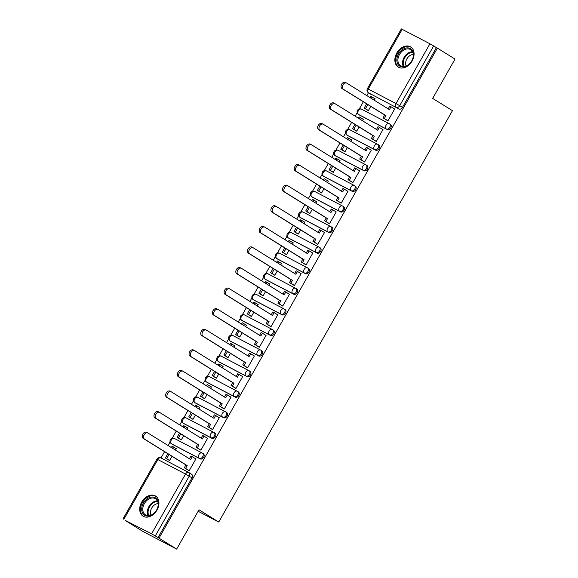<?xml version="1.0" encoding="UTF-8"?>
<svg xmlns="http://www.w3.org/2000/svg" width="578" height="578" viewBox="0 0 578 578"><rect width="100%" height="100%" fill="white"/><g stroke="black" fill="none" stroke-linecap="round" stroke-linejoin="round"><path stroke-width="0.87" d="M359.393 114.971A3.035 2.211 -58.2 0 0 359.487 115.036A3.035 2.211 -58.2 0 0 359.595 115.094L387.303 129.588A3.035 2.211 -58.2 0 0 390.764 127.976A3.035 2.211 -58.2 0 0 390.403 124.371A3.035 2.211 -58.2 0 0 390.302 124.313L389.529 123.829M347.703 135.548A3.035 2.211 -58.2 0 0 347.797 135.62A3.035 2.211 -58.2 0 0 347.898 135.678L375.613 150.172A3.035 2.211 -58.2 0 0 379.067 148.553A3.035 2.211 -58.2 0 0 378.713 144.955A3.035 2.211 -58.2 0 0 378.612 144.89L377.839 144.413M336.006 156.132A3.035 2.211 -58.2 0 0 336.107 156.197A3.035 2.211 -58.2 0 0 336.208 156.262L363.923 170.756A3.035 2.211 -58.2 0 0 367.377 169.137A3.035 2.211 -58.2 0 0 367.023 165.532A3.035 2.211 -58.2 0 0 366.922 165.474L366.149 164.997M324.316 176.716A3.035 2.211 -58.2 0 0 324.41 176.781A3.035 2.211 -58.2 0 0 324.518 176.839L352.226 191.332A3.035 2.211 -58.2 0 0 355.687 189.721A3.035 2.211 -58.2 0 0 355.326 186.116A3.035 2.211 -58.2 0 0 355.224 186.058L354.451 185.574M312.626 197.3A3.035 2.211 -58.2 0 0 312.72 197.365A3.035 2.211 -58.2 0 0 312.821 197.423L340.536 211.916A3.035 2.211 -58.2 0 0 343.997 210.305A3.035 2.211 -58.2 0 0 343.635 206.7A3.035 2.211 -58.2 0 0 343.534 206.642L342.761 206.158M300.928 217.884A3.035 2.211 -58.2 0 0 301.03 217.949A3.035 2.211 -58.2 0 0 301.131 218.007L328.846 232.501A3.035 2.211 -58.2 0 0 332.299 230.882A3.035 2.211 -58.2 0 0 331.945 227.284A3.035 2.211 -58.2 0 0 331.844 227.219L331.071 226.742M289.238 238.461A3.035 2.211 -58.2 0 0 289.332 238.526A3.035 2.211 -58.2 0 0 289.441 238.591L317.149 253.085A3.035 2.211 -58.2 0 0 320.609 251.466A3.035 2.211 -58.2 0 0 320.255 247.861A3.035 2.211 -58.2 0 0 320.147 247.803L319.374 247.326M277.548 259.045A3.035 2.211 -58.2 0 0 277.642 259.11A3.035 2.211 -58.2 0 0 277.743 259.168L305.459 273.661A3.035 2.211 -58.2 0 0 308.919 272.05A3.035 2.211 -58.2 0 0 308.558 268.445A3.035 2.211 -58.2 0 0 308.457 268.387L307.684 267.91M265.851 279.629A3.035 2.211 -58.2 0 0 265.952 279.694A3.035 2.211 -58.2 0 0 266.053 279.752L293.769 294.245A3.035 2.211 -58.2 0 0 297.222 292.634A3.035 2.211 -58.2 0 0 296.868 289.029A3.035 2.211 -58.2 0 0 296.767 288.971L295.994 288.487M254.161 300.213A3.035 2.211 -58.2 0 0 254.262 300.278A3.035 2.211 -58.2 0 0 254.363 300.336L282.071 314.829A3.035 2.211 -58.2 0 0 285.532 313.218A3.035 2.211 -58.2 0 0 285.178 309.613A3.035 2.211 -58.2 0 0 285.07 309.555L284.297 309.071M242.471 320.79A3.035 2.211 -58.2 0 0 242.565 320.862A3.035 2.211 -58.2 0 0 242.666 320.92L270.381 335.413A3.035 2.211 -58.2 0 0 273.842 333.795A3.035 2.211 -58.2 0 0 273.481 330.19A3.035 2.211 -58.2 0 0 273.38 330.132L272.606 329.655M230.774 341.374A3.035 2.211 -58.2 0 0 230.875 341.439A3.035 2.211 -58.2 0 0 230.976 341.497L258.691 355.99A3.035 2.211 -58.2 0 0 262.145 354.379A3.035 2.211 -58.2 0 0 261.791 350.774A3.035 2.211 -58.2 0 0 261.69 350.716L260.916 350.239M219.084 361.958A3.035 2.211 -58.2 0 0 219.185 362.023A3.035 2.211 -58.2 0 0 219.286 362.081L246.994 376.574A3.035 2.211 -58.2 0 0 250.455 374.963A3.035 2.211 -58.2 0 0 250.101 371.358A3.035 2.211 -58.2 0 0 249.992 371.3L249.219 370.816M207.394 382.542A3.035 2.211 -58.2 0 0 207.488 382.607A3.035 2.211 -58.2 0 0 207.589 382.665L235.304 397.158A3.035 2.211 -58.2 0 0 238.765 395.547A3.035 2.211 -58.2 0 0 238.403 391.942A3.035 2.211 -58.2 0 0 238.302 391.884L237.529 391.4M195.696 403.119A3.035 2.211 -58.2 0 0 195.798 403.191A3.035 2.211 -58.2 0 0 195.899 403.249L223.614 417.742A3.035 2.211 -58.2 0 0 227.067 416.124A3.035 2.211 -58.2 0 0 226.713 412.519A3.035 2.211 -58.2 0 0 226.612 412.461L225.839 411.984M184.006 423.703A3.035 2.211 -58.2 0 0 184.107 423.768A3.035 2.211 -58.2 0 0 184.209 423.826L211.916 438.326A3.035 2.211 -58.2 0 0 215.377 436.708A3.035 2.211 -58.2 0 0 215.023 433.103A3.035 2.211 -58.2 0 0 214.915 433.045L214.142 432.568M172.316 444.287A3.035 2.211 -58.2 0 0 172.41 444.352A3.035 2.211 -58.2 0 0 172.511 444.41L200.226 458.903A3.035 2.211 -58.2 0 0 203.687 457.292A3.035 2.211 -58.2 0 0 203.326 453.687A3.035 2.211 -58.2 0 0 203.225 453.629L202.452 453.145M141.682 502.116A11.842 8.605 -58.2 0 0 143.077 516.176A11.842 8.605 -58.2 0 0 156.963 510.107A11.842 8.605 -58.2 0 0 155.569 496.054A11.842 8.605 -58.2 0 0 141.682 502.116M396.819 53.003A11.842 8.605 -58.2 0 0 398.213 67.062A11.842 8.605 -58.2 0 0 412.092 60.993A11.842 8.605 -58.2 0 0 410.705 46.934A11.842 8.605 -58.2 0 0 396.819 53.003M368.468 92.769L366.849 95.616M363.345 101.779L359.285 108.931M357.182 112.631L355.152 116.2M351.655 122.363L347.595 129.515M345.492 133.215L343.462 136.784M339.965 142.939L335.897 150.092M333.795 153.791L331.772 157.361M328.268 163.523L324.207 170.676M322.105 174.375L320.075 177.945M316.578 184.107L312.517 191.26M310.415 194.959L308.385 198.529M304.888 204.691L300.82 211.844M298.718 215.543L296.695 219.113M293.191 225.276L289.13 232.421M287.028 236.127L284.997 239.697M281.5 245.852L277.44 253.005M275.338 256.704L273.307 260.273M269.81 266.436L265.743 273.589M263.64 277.288L261.617 280.857M258.113 287.02L254.053 294.173M251.95 297.872L249.92 301.441M246.423 307.604L242.363 314.75M240.26 318.456L238.23 322.025M234.733 328.181L230.665 335.334M228.563 339.033L226.54 342.602M223.036 348.765L218.975 355.918M216.873 359.617L214.843 363.186M211.346 369.349L207.285 376.502M205.183 380.201L203.153 383.77M199.656 389.933L195.588 397.086M193.486 400.785L191.463 404.354M187.958 410.51L183.898 417.663M181.795 421.362L179.772 424.931M176.268 431.094L172.208 438.247M170.105 441.946L168.075 445.515M164.578 451.678L161.002 457.971M125.469 520.518L151.559 533.812L185.516 474.047L157.801 459.546L123.851 519.319M176.651 549.1L159.015 538.154L437.387 48.133L455.016 59.079L432.684 98.397L452.444 110.665L218.744 522.05L198.984 509.782L176.651 549.1L143.062 531.536L125.433 520.583M402.216 29.297L368.265 89.07L367.398 88.665L401.349 28.9L429.931 43.791L436.404 47.62L402.454 107.392A3.035 2.211 121.8 0 1 399.001 109.004L368.54 92.805A3.035 2.211 121.8 0 1 368.439 92.747L371.184 94.452A3.035 2.211 -58.2 0 0 371.286 94.51M436.404 47.62L437.387 48.133M158.04 537.641L191.99 477.876L185.516 474.047A3.035 2.081 -62.4 0 1 188.695 472.45A3.035 2.081 -62.4 0 1 188.789 472.508A3.035 2.211 121.8 0 1 188.89 472.566A3.035 2.211 121.8 0 1 189.244 476.171L155.294 535.936L159.015 538.154M155.294 535.936L151.559 533.812M187.756 469.907L189.179 470.752L195.92 458.881L195.01 458.405M175.495 450.125L176.341 448.636L175.228 448.058M179.852 439.092L181.282 439.93L183.688 435.704M199.446 449.323L200.869 450.168L207.618 438.297L206.707 437.821M187.185 429.541L188.031 428.052L186.925 427.474M191.549 418.515L192.98 419.346L195.378 415.12M211.136 428.739L212.56 429.591L219.308 417.713L218.397 417.237M198.883 408.957L199.721 407.468L198.615 406.89M203.239 397.931L204.67 398.762L207.069 394.536M222.833 408.162L224.257 409.007L230.998 397.129L230.087 396.653M210.573 388.373L211.418 386.892L210.305 386.306M214.929 377.347L216.36 378.178L218.766 373.952M234.524 387.578L235.947 388.423L242.695 376.553L241.777 376.076M222.263 367.796L223.108 366.308L222.003 365.73M226.627 356.763L228.057 357.601L230.456 353.375M246.214 366.994L247.637 367.839L254.385 355.969L253.475 355.492M233.96 347.212L234.798 345.723L233.693 345.145M238.317 336.179L239.747 337.017L242.146 332.791M257.911 346.41L259.334 347.262L266.075 335.385L265.165 334.908M245.65 326.628L246.495 325.139L245.383 324.561M250.007 315.602L251.437 316.433L253.843 312.207M269.601 325.826L271.024 326.678L277.772 314.8L276.855 314.324M257.34 306.044L258.185 304.563L257.08 303.977M261.704 295.018L263.135 295.849L265.533 291.623M281.291 305.249L282.714 306.094L289.462 294.224L288.552 293.747M269.03 285.467L269.875 283.979L268.77 283.401M273.394 274.434L274.825 275.273L277.223 271.046M292.988 284.665L294.412 285.51L301.152 273.64L300.242 273.163M280.727 264.883L281.573 263.395L280.46 262.817M285.084 253.85L286.515 254.688L288.921 250.462M304.678 264.081L306.102 264.934L312.85 253.056L311.932 252.579M292.417 244.299L293.263 242.811L292.157 242.233M296.781 233.274L298.212 234.104L300.611 229.878M316.368 243.497L317.792 244.35L324.54 232.472L323.629 231.995M304.107 223.715L304.953 222.234L303.847 221.649M308.471 212.69L309.902 213.52L312.301 209.294M328.066 222.92L329.489 223.765L336.23 211.895L335.319 211.418M315.805 203.131L316.65 201.65L315.537 201.072M320.161 192.106L321.592 192.944L323.998 188.71M339.756 202.336L341.179 203.181L347.927 191.311L347.01 190.834M327.495 182.554L328.34 181.066L327.235 180.488M331.859 171.522L333.289 172.36L335.688 168.133M351.446 181.752L352.869 182.605L359.617 170.727L358.707 170.25M339.185 161.97L340.03 160.482L338.925 159.904M343.549 150.945L344.979 151.776L347.378 147.549M363.143 161.168L364.566 162.021L371.307 150.143L370.397 149.666M350.882 141.386L351.727 139.905L350.615 139.32M355.239 130.361L356.669 131.192L359.075 126.965M374.833 140.591L376.256 141.437L383.004 129.559L382.087 129.082M362.572 120.802L363.418 119.321L362.312 118.743M366.929 109.777L368.367 110.608L370.765 106.381M386.523 120.007L387.946 120.853L394.695 108.982L393.784 108.505M198.138 511.27L218.744 522.05M168.162 459.676L169.592 460.507L171.991 456.28M374.262 100.225L375.108 98.737L374.002 98.159M191.99 477.876A3.035 2.211 -58.2 0 0 191.636 474.271A3.035 2.211 -58.2 0 0 191.535 474.213L188.984 472.631M195.884 458.946L192.25 456.692L190.639 459.524L147.939 433.016A3.49 2.399 117.6 0 0 147.831 432.951A3.49 2.399 117.6 0 0 144.132 434.858A3.49 2.399 117.6 0 0 144.486 439.085L143.214 438.413A3.49 2.399 -62.4 0 1 142.86 434.194A3.49 2.399 -62.4 0 1 146.559 432.286A3.49 2.399 -62.4 0 1 146.66 432.344L147.722 432.9M192.25 456.692L190.978 456.028L189.418 458.766M144.486 439.085L187.193 465.593L185.581 468.433L184.31 467.768L188.818 470.564M189.216 470.687L185.581 468.433M167.837 453.701L165.416 457.971L169.036 460.218M176.29 448.716L172.085 446.23L171.341 447.545M169.058 454.46L166.688 458.636L165.416 457.971M173.357 446.895L172.562 448.297M169.621 460.456L166.688 458.636M143.214 438.413L185.921 464.929L184.31 467.768M185.921 464.929L187.193 465.593M142.347 512.542A10.252 7.449 121.8 0 1 146.841 499.11A10.252 7.449 121.8 0 1 157.722 500.57A10.252 7.449 121.8 0 1 153.228 514.001A10.252 7.449 121.8 0 1 142.347 512.542M157.592 501.285A9.494 6.9 -58.2 0 0 155.482 498.763A9.494 6.9 -58.2 0 0 145.945 501.415A9.494 6.9 -58.2 0 0 143.358 512.368A9.494 6.9 -58.2 0 0 145.468 514.89A9.494 6.9 -58.2 0 0 155.012 512.245A9.494 6.9 -58.2 0 0 157.592 501.285M151.002 515.135A7.471 5.433 121.8 0 1 150.923 514.947A7.471 5.433 121.8 0 1 151.978 507.614A7.471 5.433 121.8 0 1 158.155 503.619M156.241 496.56L156.356 496.632A11.77 8.554 -58.2 0 0 156.241 496.56A11.77 8.554 -58.2 0 0 144.413 499.84A11.77 8.554 -58.2 0 0 141.205 513.423A11.77 8.554 -58.2 0 0 143.828 516.551A11.77 8.554 -58.2 0 0 143.951 516.631L143.828 516.551M397.483 63.421A10.252 7.449 121.8 0 1 401.97 49.99A10.252 7.449 121.8 0 1 412.851 51.456A10.252 7.449 121.8 0 1 408.364 64.88A10.252 7.449 121.8 0 1 397.483 63.421M412.728 52.172A9.494 6.9 -58.2 0 0 410.618 49.65A9.494 6.9 -58.2 0 0 401.074 52.295A9.494 6.9 -58.2 0 0 398.495 63.255A9.494 6.9 -58.2 0 0 400.605 65.776A9.494 6.9 -58.2 0 0 410.142 63.125A9.494 6.9 -58.2 0 0 412.728 52.172M406.139 66.015A7.471 5.433 121.8 0 1 406.052 65.834A7.471 5.433 121.8 0 1 407.114 58.494A7.471 5.433 121.8 0 1 413.284 54.505M411.37 47.439L411.493 47.512A11.77 8.554 -58.2 0 0 411.37 47.439A11.77 8.554 -58.2 0 0 399.543 50.72A11.77 8.554 -58.2 0 0 396.342 64.31A11.77 8.554 -58.2 0 0 398.957 67.438A11.77 8.554 -58.2 0 0 399.087 67.51L398.957 67.438M207.581 438.362L203.947 436.108L202.336 438.948L159.629 412.432A3.49 2.399 117.6 0 0 159.521 412.367A3.49 2.399 117.6 0 0 155.822 414.274A3.49 2.399 117.6 0 0 156.183 418.501L154.911 417.836A3.49 2.399 -62.4 0 1 154.55 413.61A3.49 2.399 -62.4 0 1 158.249 411.702A3.49 2.399 -62.4 0 1 158.358 411.767L159.412 412.316M203.947 436.108L202.676 435.444L201.115 438.189M156.183 418.501L198.89 445.017L197.271 447.849L196 447.184L200.508 449.98M200.906 450.103L197.271 447.849M179.534 433.124L177.106 437.387L180.726 439.634M187.987 428.132L183.775 425.646L183.031 426.961M180.755 433.876L178.378 438.052L177.106 437.387M185.054 426.311L184.252 427.72M181.311 439.88L178.378 438.052M154.911 417.836L197.611 444.345L196 447.184M197.611 444.345L198.89 445.017M219.272 417.778L215.637 415.524L214.026 418.364L171.319 391.848A3.49 2.399 117.6 0 0 171.218 391.79A3.49 2.399 117.6 0 0 167.519 393.697A3.49 2.399 117.6 0 0 167.873 397.917L166.601 397.252A3.49 2.399 -62.4 0 1 166.247 393.026A3.49 2.399 -62.4 0 1 169.946 391.125A3.49 2.399 -62.4 0 1 170.048 391.183L171.11 391.732M215.637 415.524L214.366 414.86L212.805 417.605M167.873 397.917L210.58 424.433L208.969 427.265L207.697 426.6L212.198 429.403M212.603 429.526L208.969 427.265M191.224 412.54L188.796 416.803L192.423 419.057M199.677 407.555L195.472 405.062L194.721 406.377M192.445 413.299L190.075 417.475L188.796 416.803M196.744 405.727L195.942 407.136M193.009 419.296L190.075 417.475M166.601 397.252L209.308 423.768L207.697 426.6M209.308 423.768L210.58 424.433M230.962 397.202L227.327 394.94L225.716 397.78L183.016 371.264A3.49 2.399 117.6 0 0 182.908 371.206A3.49 2.399 117.6 0 0 179.209 373.113A3.49 2.399 117.6 0 0 179.563 377.333L178.291 376.668A3.49 2.399 -62.4 0 1 177.937 372.449A3.49 2.399 -62.4 0 1 181.637 370.541A3.49 2.399 -62.4 0 1 181.738 370.599L182.8 371.155M227.327 394.94L226.056 394.275L224.495 397.021M179.563 377.333L222.27 403.849L220.659 406.688L219.387 406.016L223.896 408.819M224.293 408.942L220.659 406.688M202.914 391.956L200.494 396.226L204.113 398.473M211.367 386.971L207.162 384.478L206.418 385.793M204.135 392.715L201.765 396.891L200.494 396.226M208.434 385.15L207.639 386.552M204.699 398.712L201.765 396.891M178.291 376.668L220.998 403.184L219.387 406.016M220.998 403.184L222.27 403.849M242.659 376.618L239.025 374.363L237.414 377.196L194.707 350.68A3.49 2.399 117.6 0 0 194.598 350.622A3.49 2.399 117.6 0 0 190.899 352.529A3.49 2.399 117.6 0 0 191.26 356.749L189.989 356.084A3.49 2.399 -62.4 0 1 189.627 351.865A3.49 2.399 -62.4 0 1 193.327 349.957A3.49 2.399 -62.4 0 1 193.435 350.015L194.49 350.571M239.025 374.363L237.753 373.691L236.192 376.437M191.26 356.749L233.967 383.265L232.349 386.104L231.077 385.439L235.586 388.235M235.983 388.358L232.349 386.104M214.611 371.372L212.184 375.642L215.804 377.889M223.065 366.387L218.852 363.902L218.108 365.217M215.832 372.131L213.455 376.307L212.184 375.642M220.131 364.566L219.329 365.968M216.389 378.128L213.455 376.307M189.989 356.084L232.688 382.6L231.077 385.439M232.688 382.6L233.967 383.265M254.349 356.034L250.715 353.779L249.104 356.612L206.397 330.103A3.49 2.399 117.6 0 0 206.295 330.038A3.49 2.399 117.6 0 0 202.596 331.945A3.49 2.399 117.6 0 0 202.95 336.172L201.679 335.507A3.49 2.399 -62.4 0 1 201.325 331.281A3.49 2.399 -62.4 0 1 205.024 329.373A3.49 2.399 -62.4 0 1 205.125 329.438L206.187 329.987M250.715 353.779L249.443 353.115L247.883 355.86M202.95 336.172L245.657 362.681L244.046 365.52L242.774 364.855L247.276 367.651M247.68 367.774L244.046 365.52M226.301 350.795L223.874 355.058L227.501 357.305M234.755 345.803L230.55 343.318L229.798 344.632M227.522 351.547L225.153 355.723L223.874 355.058M231.821 343.982L231.019 345.391M228.086 357.551L225.153 355.723M201.679 335.507L244.386 362.016L242.774 364.855M244.386 362.016L245.657 362.681M266.039 335.45L262.405 333.195L260.794 336.035L218.094 309.519A3.49 2.399 117.6 0 0 217.985 309.461A3.49 2.399 117.6 0 0 214.286 311.369A3.49 2.399 117.6 0 0 214.64 315.588L213.369 314.923A3.49 2.399 -62.4 0 1 213.015 310.697A3.49 2.399 -62.4 0 1 216.714 308.789A3.49 2.399 -62.4 0 1 216.815 308.854L217.877 309.403M262.405 333.195L261.133 332.531L259.573 335.276M214.64 315.588L257.347 342.104L255.736 344.936L254.465 344.271L258.973 347.067M259.37 347.197L255.736 344.936M237.992 330.211L235.571 334.474L239.191 336.728M246.445 325.219L242.24 322.734L241.496 324.048M239.213 330.97L236.843 335.146L235.571 334.474M243.511 323.398L242.717 324.807M239.776 336.967L236.843 335.146M213.369 314.923L256.076 341.439L254.465 344.271M256.076 341.439L257.347 342.104M277.729 314.865L274.102 312.611L272.491 315.451L229.784 288.935A3.49 2.399 117.6 0 0 229.676 288.877A3.49 2.399 117.6 0 0 225.976 290.785A3.49 2.399 117.6 0 0 226.338 295.004L225.066 294.339A3.49 2.399 -62.4 0 1 224.705 290.12A3.49 2.399 -62.4 0 1 228.404 288.212A3.49 2.399 -62.4 0 1 228.512 288.27L229.567 288.827M274.102 312.611L272.83 311.947L271.27 314.692M226.338 295.004L269.037 321.52L267.426 324.359L266.155 323.687L270.663 326.491M271.06 326.613L267.426 324.359M249.689 309.627L247.261 313.897L250.881 316.144M258.142 304.642L253.93 302.149L253.186 303.464M250.91 310.386L248.533 314.562L247.261 313.897M255.209 302.821L254.407 304.223M251.466 316.383L248.533 314.562M225.066 294.339L267.766 320.855L266.155 323.687M267.766 320.855L269.037 321.52M289.426 294.289L285.792 292.034L284.181 294.867L241.474 268.351A3.49 2.399 117.6 0 0 241.373 268.293A3.49 2.399 117.6 0 0 237.674 270.201A3.49 2.399 117.6 0 0 238.028 274.42L236.756 273.755A3.49 2.399 -62.4 0 1 236.395 269.536A3.49 2.399 -62.4 0 1 240.094 267.628A3.49 2.399 -62.4 0 1 240.202 267.686L241.264 268.243M285.792 292.034L284.521 291.363L282.96 294.108M238.028 274.42L280.735 300.936L279.123 303.775L277.852 303.11L282.353 305.906M282.758 306.029L279.123 303.775M261.379 289.043L258.951 293.313L262.578 295.56M269.832 284.058L265.627 281.573L264.876 282.88M262.6 289.802L260.23 293.978L258.951 293.313M266.899 282.237L266.097 283.639M263.163 295.799L260.23 293.978M236.756 273.755L279.463 300.271L277.852 303.11M279.463 300.271L280.735 300.936M301.116 273.705L297.482 271.45L295.871 274.283L253.171 247.774A3.49 2.399 117.6 0 0 253.063 247.709A3.49 2.399 117.6 0 0 249.364 249.617A3.49 2.399 117.6 0 0 249.718 253.843L248.446 253.178A3.49 2.399 -62.4 0 1 248.092 248.952A3.49 2.399 -62.4 0 1 251.791 247.044A3.49 2.399 -62.4 0 1 251.892 247.102L252.954 247.659M297.482 271.45L296.211 270.786L294.65 273.531M249.718 253.843L292.425 280.352L290.813 283.191L289.542 282.526L294.05 285.322M294.448 285.445L290.813 283.191M273.069 268.459L270.649 272.729L274.268 274.976M281.522 263.474L277.317 260.989L276.573 262.304M274.29 269.218L271.92 273.394L270.649 272.729M278.589 261.653L277.794 263.062M274.853 275.215L271.92 273.394M248.446 253.178L291.153 279.687L289.542 282.526M291.153 279.687L292.425 280.352M312.806 253.121L309.179 250.866L307.568 253.706L264.861 227.19A3.49 2.399 117.6 0 0 264.753 227.132A3.49 2.399 117.6 0 0 261.054 229.032A3.49 2.399 117.6 0 0 261.415 233.259L260.143 232.594A3.49 2.399 -62.4 0 1 259.782 228.368A3.49 2.399 -62.4 0 1 263.481 226.46A3.49 2.399 -62.4 0 1 263.59 226.525L264.645 227.075M309.179 250.866L307.901 250.202L306.347 252.947M261.415 233.259L304.115 259.775L302.504 262.607L301.232 261.942L305.74 264.738M306.138 264.861L302.504 262.607M284.766 247.883L282.339 252.145L285.958 254.399M293.219 242.89L289.007 240.405L288.263 241.72M285.987 248.641L283.61 252.817L282.339 252.145M290.286 241.069L289.484 242.478M286.544 254.638L283.61 252.817M260.143 232.594L302.843 259.11L301.232 261.942M302.843 259.11L304.115 259.775M324.504 232.537L320.869 230.282L319.258 233.122L276.551 206.606A3.49 2.399 117.6 0 0 276.45 206.548A3.49 2.399 117.6 0 0 272.751 208.456A3.49 2.399 117.6 0 0 273.105 212.675L271.833 212.01A3.49 2.399 -62.4 0 1 271.472 207.791A3.49 2.399 -62.4 0 1 275.171 205.884A3.49 2.399 -62.4 0 1 275.28 205.941L276.342 206.498M320.869 230.282L319.598 229.618L318.037 232.363M273.105 212.675L315.812 239.191L314.201 242.03L312.929 241.358L317.43 244.162M317.835 244.284L314.201 242.03M296.456 227.299L294.029 231.568L297.656 233.815M304.909 222.313L300.704 219.821L299.953 221.136M297.677 228.057L295.307 232.233L294.029 231.568M301.976 220.485L301.174 221.894M298.241 234.054L295.307 232.233M271.833 212.01L314.54 238.526L312.929 241.358M314.54 238.526L315.812 239.191M336.194 211.96L332.56 209.698L330.948 212.538L288.249 186.022A3.49 2.399 117.6 0 0 288.14 185.964A3.49 2.399 117.6 0 0 284.441 187.872A3.49 2.399 117.6 0 0 284.795 192.091L283.523 191.426A3.49 2.399 -62.4 0 1 283.169 187.207A3.49 2.399 -62.4 0 1 286.869 185.3A3.49 2.399 -62.4 0 1 286.97 185.357L288.032 185.914M332.56 209.698L331.288 209.034L329.727 211.779M284.795 192.091L327.502 218.607L325.891 221.446L324.619 220.782L329.128 223.578M329.525 223.7L325.891 221.446M308.146 206.714L305.726 210.984L309.346 213.231M316.599 201.729L312.395 199.244L311.65 200.552M309.367 207.473L306.997 211.649L305.726 210.984M313.666 199.909L312.871 201.31M309.931 213.47L306.997 211.649M283.523 191.426L326.23 217.942L324.619 220.782M326.23 217.942L327.502 218.607M347.884 191.376L344.257 189.122L342.646 191.954L299.939 165.445A3.49 2.399 117.6 0 0 299.83 165.38A3.49 2.399 117.6 0 0 296.131 167.288A3.49 2.399 117.6 0 0 296.492 171.514L295.214 170.842A3.49 2.399 -62.4 0 1 294.859 166.623A3.49 2.399 -62.4 0 1 298.559 164.716A3.49 2.399 -62.4 0 1 298.667 164.773L299.722 165.33M344.257 189.122L342.978 188.457L341.425 191.195M296.492 171.514L339.192 198.023L337.581 200.862L336.309 200.198L340.818 202.994M341.215 203.116L337.581 200.862M319.844 186.13L317.416 190.4L321.036 192.647M328.297 181.145L324.085 178.66L323.34 179.975M321.065 186.889L318.688 191.065L317.416 190.4M325.356 179.325L324.561 180.733M321.621 192.886L318.688 191.065M295.214 170.842L337.92 197.358L336.309 200.198M337.92 197.358L339.192 198.023M359.581 170.792L355.947 168.538L354.336 171.377L311.629 144.861A3.49 2.399 117.6 0 0 311.528 144.796A3.49 2.399 117.6 0 0 307.828 146.704A3.49 2.399 117.6 0 0 308.182 150.93L306.911 150.266A3.49 2.399 -62.4 0 1 306.55 146.039A3.49 2.399 -62.4 0 1 310.249 144.132A3.49 2.399 -62.4 0 1 310.357 144.197L311.412 144.746M355.947 168.538L354.675 167.873L353.115 170.618M308.182 150.93L350.889 177.446L349.278 180.278L348.007 179.614L352.508 182.41M352.905 182.532L349.278 180.278M331.534 165.554L329.106 169.816L332.733 172.063M339.987 160.561L335.782 158.076L335.03 159.391M332.755 166.312L330.385 170.481L329.106 169.816M337.053 158.74L336.252 160.149M333.318 172.309L330.385 170.481M306.911 150.266L349.618 176.774L348.007 179.614M349.618 176.774L350.889 177.446M371.271 150.208L367.637 147.954L366.026 150.793L323.326 124.277A3.49 2.399 117.6 0 0 323.218 124.219A3.49 2.399 117.6 0 0 319.518 126.127A3.49 2.399 117.6 0 0 319.872 130.346L318.601 129.682A3.49 2.399 -62.4 0 1 318.247 125.455A3.49 2.399 -62.4 0 1 321.946 123.555A3.49 2.399 -62.4 0 1 322.047 123.613L323.109 124.169M367.637 147.954L366.365 147.289L364.805 150.034M319.872 130.346L362.579 156.862L360.968 159.694L359.697 159.029L364.205 161.833M364.602 161.956L360.968 159.694M343.224 144.97L340.803 149.24L344.423 151.487M351.677 139.984L347.472 137.492L346.728 138.807M344.445 145.728L342.075 149.904L340.803 149.24M348.744 138.156L347.949 139.565M345.008 151.725L342.075 149.904M318.601 129.682L361.308 156.197L359.697 159.029M361.308 156.197L362.579 156.862M382.961 129.631L379.334 127.37L377.723 130.209L335.016 103.693A3.49 2.399 117.6 0 0 334.908 103.635A3.49 2.399 117.6 0 0 331.208 105.543A3.49 2.399 117.6 0 0 331.57 109.762L330.291 109.098A3.49 2.399 -62.4 0 1 329.937 104.878A3.49 2.399 -62.4 0 1 333.636 102.971A3.49 2.399 -62.4 0 1 333.744 103.028L334.799 103.585M379.334 127.37L378.055 126.705L376.502 129.45M331.57 109.762L374.269 136.278L372.658 139.117L371.387 138.453L375.895 141.249M376.292 141.372L372.658 139.117M354.921 124.386L352.493 128.656L356.113 130.903M363.374 119.4L359.162 116.915L358.418 118.223M356.135 125.144L353.765 129.32L352.493 128.656M360.434 117.58L359.639 118.981M356.698 131.141L353.765 129.32M330.291 109.098L372.998 135.613L371.387 138.453M372.998 135.613L374.269 136.278M394.658 109.047L391.024 106.793L389.413 109.625L346.706 83.116A3.49 2.399 117.6 0 0 346.605 83.051A3.49 2.399 117.6 0 0 342.906 84.959A3.49 2.399 117.6 0 0 343.26 89.185L341.988 88.513A3.49 2.399 -62.4 0 1 341.627 84.294A3.49 2.399 -62.4 0 1 345.326 82.387A3.49 2.399 -62.4 0 1 345.434 82.444L346.489 83.001M391.024 106.793L389.753 106.128L388.192 108.866M343.26 89.185L385.967 115.694L384.356 118.533L383.077 117.869L387.585 120.665M387.983 120.788L384.356 118.533M366.611 103.802L364.183 108.072L367.81 110.319M375.064 98.816L370.859 96.331L370.108 97.646M367.832 104.56L365.462 108.736L364.183 108.072M372.131 96.996L371.329 98.397M368.396 110.557L365.462 108.736M341.988 88.513L384.695 115.029L383.077 117.869M384.695 115.029L385.967 115.694M389.139 123.605L361.618 109.213A3.035 2.081 117.6 0 0 361.525 109.163L389.24 123.656A3.035 2.081 117.6 0 1 389.326 123.706A3.035 2.211 121.8 0 1 389.435 123.764A3.035 2.211 121.8 0 1 389.789 127.37A3.035 2.211 121.8 0 1 386.328 128.981L358.62 114.487A3.035 2.211 121.8 0 1 358.519 114.43L359.487 115.036M387.303 129.588L386.328 128.981A3.035 2.081 -62.4 0 1 386.061 125.245A3.035 2.081 117.6 0 1 389.24 123.656A3.035 3.035 0 0 1 389.435 123.764L390.403 124.371M377.448 144.189L349.921 129.797A3.035 2.081 117.6 0 0 349.834 129.739L377.542 144.233A3.035 2.081 117.6 0 1 377.636 144.29A3.035 2.211 121.8 0 1 377.737 144.348A3.035 2.211 121.8 0 1 378.099 147.954A3.035 2.211 121.8 0 1 374.638 149.565L346.923 135.071A3.035 2.211 121.8 0 1 346.822 135.014L347.797 135.62M375.613 150.172L374.638 149.565A3.035 2.081 -62.4 0 1 374.363 145.829A3.035 2.081 117.6 0 1 377.542 144.233A3.035 3.035 0 0 1 377.737 144.348L378.713 144.955M365.758 164.773L338.231 150.374A3.035 2.081 117.6 0 0 338.137 150.323L365.852 164.817A3.035 2.081 117.6 0 1 365.946 164.867A3.035 2.211 121.8 0 1 366.047 164.932A3.035 2.211 121.8 0 1 366.401 168.53A3.035 2.211 121.8 0 1 362.948 170.149L335.233 155.655A3.035 2.211 121.8 0 1 335.132 155.598L336.107 156.197M363.923 170.756L362.948 170.149A3.035 2.081 -62.4 0 1 362.673 166.406A3.035 2.081 117.6 0 1 365.852 164.817A3.035 3.035 0 0 1 366.047 164.932L367.023 165.532M354.068 185.357L326.541 170.958A3.035 2.081 117.6 0 0 326.447 170.907L354.162 185.401A3.035 2.081 117.6 0 1 354.249 185.451A3.035 2.211 121.8 0 1 354.357 185.509A3.035 2.211 121.8 0 1 354.711 189.114A3.035 2.211 121.8 0 1 351.251 190.733L323.543 176.239A3.035 2.211 121.8 0 1 323.442 176.174L324.41 176.781M352.226 191.332L351.251 190.733A3.035 2.081 -62.4 0 1 350.983 186.99A3.035 2.081 117.6 0 1 354.162 185.401A3.035 3.035 0 0 1 354.357 185.509L355.326 186.116M342.371 205.934L314.844 191.542A3.035 2.081 117.6 0 0 314.757 191.491L342.465 205.985A3.035 2.081 117.6 0 1 342.559 206.035A3.035 2.211 121.8 0 1 342.66 206.093A3.035 2.211 121.8 0 1 343.021 209.698A3.035 2.211 121.8 0 1 339.561 211.31L311.845 196.816A3.035 2.211 121.8 0 1 311.744 196.758L312.72 197.365M340.536 211.916L339.561 211.31A3.035 2.081 -62.4 0 1 339.286 207.574A3.035 2.081 117.6 0 1 342.465 205.985A3.035 3.035 0 0 1 342.66 206.093L343.635 206.7M330.681 226.518L303.154 212.126A3.035 2.081 117.6 0 0 303.06 212.068L330.775 226.562A3.035 2.081 117.6 0 1 330.869 226.619A3.035 2.211 121.8 0 1 330.97 226.677A3.035 2.211 121.8 0 1 331.324 230.282A3.035 2.211 121.8 0 1 327.871 231.894L300.155 217.4A3.035 2.211 121.8 0 1 300.054 217.342L301.03 217.949M328.846 232.501L327.871 231.894A3.035 2.081 -62.4 0 1 327.596 228.158A3.035 2.081 117.6 0 1 330.775 226.562A3.035 3.035 0 0 1 330.97 226.677L331.945 227.284M318.991 247.102L291.464 232.703A3.035 2.081 117.6 0 0 291.37 232.652L319.085 247.146A3.035 2.081 117.6 0 1 319.172 247.196A3.035 2.211 121.8 0 1 319.28 247.261A3.035 2.211 121.8 0 1 319.634 250.859A3.035 2.211 121.8 0 1 316.173 252.478L288.465 237.984A3.035 2.211 121.8 0 1 288.364 237.926L289.332 238.526M317.149 253.085L316.173 252.478A3.035 2.081 -62.4 0 1 315.906 248.735A3.035 2.081 117.6 0 1 319.085 247.146A3.035 3.035 0 0 1 319.28 247.261L320.255 247.861M307.294 267.686L279.766 253.287A3.035 2.081 117.6 0 0 279.68 253.236L307.388 267.73A3.035 2.081 117.6 0 1 307.482 267.78A3.035 2.211 121.8 0 1 307.583 267.838A3.035 2.211 121.8 0 1 307.944 271.443A3.035 2.211 121.8 0 1 304.483 273.062L276.768 258.568A3.035 2.211 121.8 0 1 276.667 258.503L277.642 259.11M305.459 273.661L304.483 273.062A3.035 2.081 -62.4 0 1 304.209 269.319A3.035 2.081 117.6 0 1 307.388 267.73A3.035 3.035 0 0 1 307.583 267.838L308.558 268.445M295.604 288.263L268.076 273.871A3.035 2.081 117.6 0 0 267.982 273.82L295.698 288.314A3.035 2.081 117.6 0 1 295.791 288.364A3.035 2.211 121.8 0 1 295.893 288.422A3.035 2.211 121.8 0 1 296.247 292.027A3.035 2.211 121.8 0 1 292.793 293.638L265.078 279.145A3.035 2.211 121.8 0 1 264.977 279.087L265.952 279.694M293.769 294.245L292.793 293.638A3.035 2.081 -62.4 0 1 292.519 289.903A3.035 2.081 117.6 0 1 295.698 288.314A3.035 3.035 0 0 1 295.893 288.422L296.868 289.029M283.914 308.847L256.386 294.455A3.035 2.081 117.6 0 0 256.292 294.397L284.008 308.898A3.035 2.081 117.6 0 1 284.094 308.948A3.035 2.211 121.8 0 1 284.203 309.006A3.035 2.211 121.8 0 1 284.557 312.611A3.035 2.211 121.8 0 1 281.096 314.222L253.388 299.729A3.035 2.211 121.8 0 1 253.287 299.671L254.262 300.278M282.071 314.829L281.096 314.222A3.035 2.081 -62.4 0 1 280.829 310.487A3.035 2.081 117.6 0 1 284.008 308.898A3.035 3.035 0 0 1 284.203 309.006L285.178 309.613M272.216 329.431L244.689 315.032A3.035 2.081 117.6 0 0 244.602 314.981L272.31 329.474A3.035 2.081 117.6 0 1 272.404 329.532A3.035 2.211 121.8 0 1 272.505 329.59A3.035 2.211 121.8 0 1 272.867 333.195A3.035 2.211 121.8 0 1 269.406 334.806L241.698 320.313A3.035 2.211 121.8 0 1 241.59 320.255L242.565 320.862M270.381 335.413L269.406 334.806A3.035 2.081 -62.4 0 1 269.131 331.064A3.035 2.081 117.6 0 1 272.31 329.474A3.035 3.035 0 0 1 272.505 329.59L273.481 330.19M260.526 350.015L232.999 335.616A3.035 2.081 117.6 0 0 232.905 335.565L260.62 350.058A3.035 2.081 117.6 0 1 260.714 350.109A3.035 2.211 121.8 0 1 260.815 350.167A3.035 2.211 121.8 0 1 261.169 353.772A3.035 2.211 121.8 0 1 257.716 355.391L230.001 340.897A3.035 2.211 121.8 0 1 229.899 340.839L230.875 341.439M258.691 355.99L257.716 355.391A3.035 2.081 -62.4 0 1 257.441 351.648A3.035 2.081 117.6 0 1 260.62 350.058A3.035 3.035 0 0 1 260.815 350.167L261.791 350.774M248.836 370.599L221.309 356.2A3.035 2.081 117.6 0 0 221.215 356.149L248.93 370.643A3.035 2.081 117.6 0 1 249.017 370.693A3.035 2.211 121.8 0 1 249.125 370.751A3.035 2.211 121.8 0 1 249.479 374.356A3.035 2.211 121.8 0 1 246.018 375.975L218.311 361.474A3.035 2.211 121.8 0 1 218.209 361.416L219.185 362.023M246.994 376.574L246.018 375.975A3.035 2.081 -62.4 0 1 245.751 372.232A3.035 2.081 117.6 0 1 248.93 370.643A3.035 3.035 0 0 1 249.125 370.751L250.101 371.358M237.139 391.176L209.619 376.784A3.035 2.081 117.6 0 0 209.525 376.733L237.233 391.227A3.035 2.081 117.6 0 1 237.327 391.277A3.035 2.211 121.8 0 1 237.428 391.335A3.035 2.211 121.8 0 1 237.789 394.94A3.035 2.211 121.8 0 1 234.328 396.551L206.621 382.058A3.035 2.211 121.8 0 1 206.512 382L207.488 382.607M235.304 397.158L234.328 396.551A3.035 2.081 -62.4 0 1 234.054 392.816A3.035 2.081 117.6 0 1 237.233 391.227A3.035 3.035 0 0 1 237.428 391.335L238.403 391.942M225.449 411.76L197.922 397.368A3.035 2.081 117.6 0 0 197.835 397.31L225.543 411.803A3.035 2.081 117.6 0 1 225.637 411.861A3.035 2.211 121.8 0 1 225.738 411.919A3.035 2.211 121.8 0 1 226.092 415.524A3.035 2.211 121.8 0 1 222.638 417.135L194.923 402.642A3.035 2.211 121.8 0 1 194.822 402.584L195.798 403.191M223.614 417.742L222.638 417.135A3.035 2.081 -62.4 0 1 222.364 413.4A3.035 2.081 117.6 0 1 225.543 411.803A3.035 3.035 0 0 1 225.738 411.919L226.713 412.519M213.759 432.344L186.232 417.945A3.035 2.081 117.6 0 0 186.138 417.894L213.853 432.387A3.035 2.081 117.6 0 1 213.939 432.438A3.035 2.211 121.8 0 1 214.048 432.496A3.035 2.211 121.8 0 1 214.402 436.101A3.035 2.211 121.8 0 1 210.948 437.719L183.233 423.226A3.035 2.211 121.8 0 1 183.132 423.168L184.107 423.768M211.916 438.326L210.948 437.719A3.035 2.081 -62.4 0 1 210.674 433.977A3.035 2.081 117.6 0 1 213.853 432.387A3.035 3.035 0 0 1 214.048 432.496L215.023 433.103M202.062 452.928L174.542 438.529A3.035 2.081 117.6 0 0 174.448 438.478L202.156 452.971A3.035 2.081 117.6 0 1 202.249 453.022A3.035 2.211 121.8 0 1 202.351 453.08A3.035 2.211 121.8 0 1 202.712 456.685A3.035 2.211 121.8 0 1 199.251 458.303L171.543 443.803A3.035 2.211 121.8 0 1 171.435 443.745L172.41 444.352M200.226 458.903L199.251 458.303A3.035 2.081 -62.4 0 1 198.976 454.561A3.035 2.081 117.6 0 1 202.156 452.971A3.035 3.035 0 0 1 202.351 453.08L203.326 453.687M399.001 109.004L368.54 92.805A3.035 2.081 117.6 0 1 368.265 89.07L395.981 103.563L429.931 43.791M191.636 474.271L188.89 472.566A3.035 3.035 0 0 0 188.695 472.45L160.98 457.957A3.035 3.035 0 0 0 156.934 459.149L157.801 459.546A3.035 2.081 -62.4 0 1 160.98 457.957A3.035 2.081 -62.4 0 1 161.074 458.014L188.601 472.407M359.595 115.094L358.62 114.487A3.035 2.081 117.6 0 1 358.346 110.752A3.035 2.081 117.6 0 1 361.525 109.163A3.035 3.035 0 0 0 357.479 110.347A3.035 3.035 0 0 0 358.519 114.43M347.898 135.678L346.923 135.071A3.035 2.081 117.6 0 1 346.656 131.336A3.035 2.081 117.6 0 1 349.834 129.739A3.035 3.035 0 0 0 345.789 130.924A3.035 3.035 0 0 0 346.822 135.014M336.208 156.262L335.233 155.655A3.035 2.081 117.6 0 1 334.958 151.913A3.035 2.081 117.6 0 1 338.137 150.323A3.035 3.035 0 0 0 334.098 151.508A3.035 3.035 0 0 0 335.132 155.598M324.518 176.839L323.543 176.239A3.035 2.081 117.6 0 1 323.268 172.497A3.035 2.081 117.6 0 1 326.447 170.907A3.035 3.035 0 0 0 322.401 172.092A3.035 3.035 0 0 0 323.442 176.174M312.821 197.423L311.845 196.816A3.035 2.081 117.6 0 1 311.578 193.081A3.035 2.081 117.6 0 1 314.757 191.491A3.035 3.035 0 0 0 310.711 192.676A3.035 3.035 0 0 0 311.744 196.758M301.131 218.007L300.155 217.4A3.035 2.081 117.6 0 1 299.881 213.665A3.035 2.081 117.6 0 1 303.06 212.068A3.035 3.035 0 0 0 299.021 213.253A3.035 3.035 0 0 0 300.054 217.342M289.441 238.591L288.465 237.984A3.035 2.081 117.6 0 1 288.191 234.242A3.035 2.081 117.6 0 1 291.37 232.652A3.035 3.035 0 0 0 287.324 233.837A3.035 3.035 0 0 0 288.364 237.926M277.743 259.168L276.768 258.568A3.035 2.081 117.6 0 1 276.501 254.826A3.035 2.081 117.6 0 1 279.68 253.236A3.035 3.035 0 0 0 275.634 254.421A3.035 3.035 0 0 0 276.667 258.503M266.053 279.752L265.078 279.145A3.035 2.081 117.6 0 1 264.803 275.41A3.035 2.081 117.6 0 1 267.982 273.82A3.035 3.035 0 0 0 263.944 275.005A3.035 3.035 0 0 0 264.977 279.087M254.363 300.336L253.388 299.729A3.035 2.081 117.6 0 1 253.113 295.994A3.035 2.081 117.6 0 1 256.292 294.397A3.035 3.035 0 0 0 252.246 295.589A3.035 3.035 0 0 0 253.287 299.671M242.666 320.92L241.698 320.313A3.035 2.081 117.6 0 1 241.423 316.571A3.035 2.081 117.6 0 1 244.602 314.981A3.035 3.035 0 0 0 240.556 316.166A3.035 3.035 0 0 0 241.59 320.255M230.976 341.497L230.001 340.897A3.035 2.081 117.6 0 1 229.726 337.155A3.035 2.081 117.6 0 1 232.905 335.565A3.035 3.035 0 0 0 228.866 336.75A3.035 3.035 0 0 0 229.899 340.839M219.286 362.081L218.311 361.474A3.035 2.081 117.6 0 1 218.036 357.739A3.035 2.081 117.6 0 1 221.215 356.149A3.035 3.035 0 0 0 217.169 357.334A3.035 3.035 0 0 0 218.209 361.416M207.589 382.665L206.621 382.058A3.035 2.081 117.6 0 1 206.346 378.323A3.035 2.081 117.6 0 1 209.525 376.733A3.035 3.035 0 0 0 205.479 377.918A3.035 3.035 0 0 0 206.512 382M195.899 403.249L194.923 402.642A3.035 2.081 117.6 0 1 194.649 398.899A3.035 2.081 117.6 0 1 197.835 397.31A3.035 3.035 0 0 0 193.789 398.495A3.035 3.035 0 0 0 194.822 402.584M184.209 423.826L183.233 423.226A3.035 2.081 117.6 0 1 182.959 419.484A3.035 2.081 117.6 0 1 186.138 417.894A3.035 3.035 0 0 0 182.092 419.079A3.035 3.035 0 0 0 183.132 423.168M172.511 444.41L171.543 443.803A3.035 2.081 117.6 0 1 171.269 440.068A3.035 2.081 117.6 0 1 174.448 438.478A3.035 3.035 0 0 0 170.402 439.663A3.035 3.035 0 0 0 171.435 443.745M402.454 107.392L399.709 105.687A3.035 2.211 121.8 0 1 396.248 107.298A3.035 2.081 117.6 0 1 395.981 103.563L399.709 105.687L433.659 45.915M148.185 515.67A9.494 6.9 121.8 0 1 147.975 515.236A9.494 6.9 121.8 0 1 149.399 505.793A9.494 6.9 121.8 0 1 157.382 500.851M157.642 501.415A9.176 6.669 -58.2 0 0 149.984 506.256A9.176 6.669 -58.2 0 0 148.647 515.323A9.176 6.669 -58.2 0 0 148.799 515.655M403.314 66.557A9.494 6.9 121.8 0 1 403.112 66.116A9.494 6.9 121.8 0 1 404.528 56.68A9.494 6.9 121.8 0 1 412.519 51.731M412.779 52.295A9.176 6.669 -58.2 0 0 405.12 57.135A9.176 6.669 -58.2 0 0 403.784 66.21A9.176 6.669 -58.2 0 0 403.935 66.542M367.398 88.665A3.035 3.035 0 0 0 368.439 92.747M156.934 459.149L122.984 518.921M146.559 432.286L147.831 432.951M158.249 411.702L159.521 412.367M169.946 391.125L171.218 391.79M181.637 370.541L182.908 371.206M193.327 349.957L194.598 350.622M205.024 329.373L206.295 330.038M216.714 308.789L217.985 309.461M228.404 288.212L229.676 288.877M240.094 267.628L241.373 268.293M251.791 247.044L253.063 247.709M263.481 226.46L264.753 227.132M275.171 205.884L276.45 206.548M286.869 185.3L288.14 185.964M298.559 164.716L299.83 165.38M310.249 144.132L311.528 144.796M321.946 123.555L323.218 124.219M333.636 102.971L334.908 103.635M345.326 82.387L346.605 83.051"/></g></svg>

